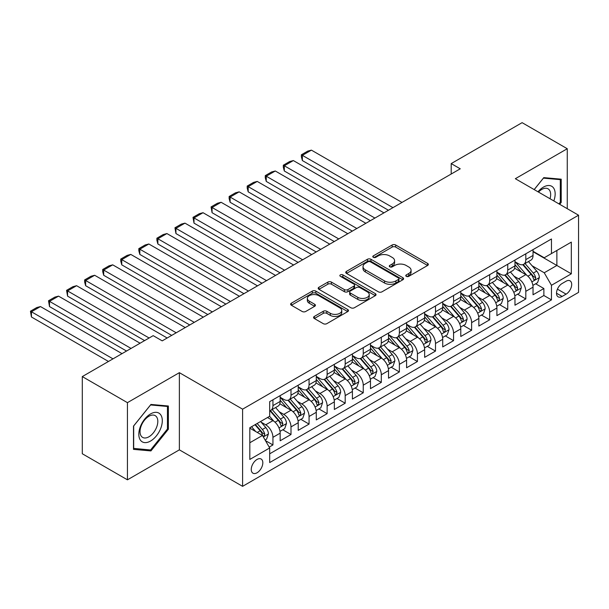 <?xml version="1.0" encoding="UTF-8"?>
<svg xmlns="http://www.w3.org/2000/svg" width="609" height="609" viewBox="0 0 609 609"><rect width="100%" height="100%" fill="white"/><g stroke="black" fill="none" stroke-linecap="round" stroke-linejoin="round"><path stroke-width="0.91" d="M406.287 276.349A1.758 1.012 0 0 0 408.768 276.349L427.609 265.471A2.505 1.446 0 0 0 428.34 264.451A2.505 1.446 0 0 0 427.609 263.423L395.69 245.001A2.505 1.446 0 0 0 392.15 245.001L373.309 255.879A1.758 1.012 0 0 0 372.799 256.595A1.758 1.012 0 0 0 373.309 257.31A1.758 1.012 0 0 0 375.791 257.31L378.227 255.902A8.024 4.636 0 0 1 389.577 255.902L392.234 257.44A8.024 4.636 0 0 1 394.586 260.713A8.024 4.636 0 0 1 392.234 263.986L389.798 265.395A1.758 1.012 0 0 0 389.288 266.11A1.758 1.012 0 0 0 389.798 266.826A1.758 1.012 0 0 0 392.28 266.826L394.716 265.417A8.024 4.636 0 0 1 406.066 265.417L408.723 266.955A8.024 4.636 0 0 1 411.075 270.229A8.024 4.636 0 0 1 408.723 273.51L406.287 274.918A1.758 1.012 0 0 0 405.769 275.633A1.758 1.012 0 0 0 406.287 276.349L406.287 274.918M257.044 472.782A8.176 4.72 120 0 0 262.38 465.581A8.176 4.72 120 0 0 261.132 459.034A8.176 4.72 120 0 0 257.044 459.437A8.176 4.72 120 0 0 251.7 466.639A8.176 4.72 120 0 0 252.956 473.193A8.176 4.72 120 0 0 257.044 472.782M314.313 316.444A2.505 1.446 0 0 0 313.582 317.472A2.505 1.446 0 0 0 314.313 318.492L323.272 323.661A2.505 1.446 0 0 0 326.812 323.661L347.739 311.587A2.505 1.446 0 0 0 348.47 310.56A2.505 1.446 0 0 0 347.739 309.539L315.82 291.11A2.505 1.446 0 0 0 312.28 291.11L291.353 303.191A2.505 1.446 0 0 0 290.622 304.218A2.505 1.446 0 0 0 291.353 305.238L302.171 311.481A2.505 1.446 0 0 0 305.718 311.481L314.67 306.312A2.505 1.446 0 0 0 315.401 305.292A2.505 1.446 0 0 0 314.67 304.264L309.303 301.173A6.707 3.875 0 0 1 307.339 298.433A6.707 3.875 0 0 1 311.481 294.855A6.707 3.875 0 0 1 318.789 295.692L339.799 307.827A6.707 3.875 0 0 1 341.763 310.56A6.707 3.875 0 0 1 337.622 314.137A6.707 3.875 0 0 1 330.314 313.3L326.812 311.275A2.505 1.446 0 0 0 323.272 311.275L314.313 316.444L314.313 318.492M179.373 372.67L127.441 402.656L82.291 376.583L82.291 453.751L127.441 479.823L179.373 449.845L242.595 486.34L242.595 409.172L179.373 372.67L179.373 449.845M567.261 208.689L567.261 148.725L515.336 178.711L578.55 215.205L242.595 409.172M567.261 148.725L522.103 122.66L451.208 163.593L451.208 174.014M82.291 376.583L153.186 335.65L162.215 340.865L460.244 168.8L451.208 163.593M378.41 291.833A2.505 1.446 0 0 0 381.95 291.833L402.876 279.752A2.505 1.446 0 0 0 403.607 278.724A2.505 1.446 0 0 0 402.876 277.704L370.957 259.282A2.505 1.446 0 0 0 367.417 259.282L346.498 271.355A2.505 1.446 0 0 0 345.76 272.383A2.505 1.446 0 0 0 346.498 273.403L378.41 291.833M341.078 276.73A1.758 1.012 0 0 1 342.859 276.973L342.859 274.887L375.304 293.622A2.505 1.446 0 0 1 376.042 294.642A2.505 1.446 0 0 1 375.304 295.669L354.385 307.743A2.505 1.446 0 0 1 350.837 307.743L318.926 289.321L318.926 287.273A2.505 1.446 0 0 0 318.187 288.301A2.505 1.446 0 0 0 318.926 289.321M318.926 287.273L327.878 282.104A2.505 1.446 0 0 1 331.425 282.104L344.367 289.579A2.505 1.446 0 0 0 347.914 289.579L353.852 286.146A2.505 1.446 0 0 0 354.583 285.126A2.505 1.446 0 0 0 353.852 284.099L340.378 276.319A1.758 1.012 0 0 1 339.86 275.603A1.758 1.012 0 0 1 340.949 274.667A1.758 1.012 0 0 1 342.859 274.887M269.186 447.105L272.939 444.943L265.44 440.611M261.177 422.197L265.714 424.816A10.216 5.9 60 0 1 272.939 437.331L280.163 433.159L280.163 440.771L290.995 434.514L282.782 429.771M279.242 411.768L283.771 414.386A10.216 5.9 60 0 1 290.995 426.901L298.22 422.73L298.22 430.342L309.06 424.085L300.846 419.342M297.299 401.339L301.836 403.957A10.216 5.9 60 0 1 309.06 416.472L316.284 412.301L316.284 419.913L327.124 413.656L318.903 408.913M315.363 390.909L319.9 393.528A10.216 5.9 60 0 1 327.124 406.043L334.349 401.871L334.349 409.484L345.189 403.227L336.967 398.484M333.428 380.48L337.957 383.099A10.216 5.9 60 0 1 345.189 395.614L352.413 391.442L352.413 399.055L363.246 392.797L355.032 388.055M351.484 370.059L356.021 372.678A10.216 5.9 60 0 1 363.246 385.185L370.47 381.013L370.47 388.633L381.31 382.376L373.089 377.626M369.549 359.63L374.086 362.248A10.216 5.9 60 0 1 381.31 374.763L388.534 370.592L388.534 378.204L399.375 371.947L391.153 367.197M387.613 349.201L392.15 351.819A10.216 5.9 60 0 1 399.375 364.334L406.599 360.163L406.599 367.775L417.431 361.518L409.218 356.775M405.678 338.771L410.207 341.39A10.216 5.9 60 0 1 417.431 353.905L424.656 349.733L424.656 357.346L435.496 351.089L427.282 346.346M423.735 328.342L428.272 330.961A10.216 5.9 60 0 1 435.496 343.476L442.72 339.304L442.72 346.917L453.56 340.659L445.339 335.917M441.799 317.913L446.336 320.532A10.216 5.9 60 0 1 453.56 333.047L460.785 328.875L460.785 336.488L471.625 330.23L463.403 325.488M459.864 307.484L464.393 310.103A10.216 5.9 60 0 1 471.625 322.618L478.849 318.446L478.849 326.059L489.682 319.801L481.468 315.059M477.92 297.063L482.457 299.674A10.216 5.9 60 0 1 489.682 312.189L496.906 308.017L496.906 315.629L507.746 309.372L499.525 304.629M495.985 286.633L500.522 289.252A10.216 5.9 60 0 1 507.746 301.76L514.97 297.588L514.97 305.208L525.811 298.95L525.811 291.338A10.216 5.9 -120 0 0 518.586 278.823L514.049 276.204M517.589 294.2L525.811 298.95M280.163 433.159A10.216 5.9 -120 0 0 272.939 420.644L267.518 417.515M298.22 422.73A10.216 5.9 -120 0 0 290.995 410.215L279.828 403.767M316.284 412.301A10.216 5.9 -120 0 0 309.06 399.786L297.892 393.338M334.349 401.871A10.216 5.9 -120 0 0 327.124 389.357L315.949 382.909M352.413 391.442A10.216 5.9 -120 0 0 345.189 378.927L334.014 372.48M370.47 381.013A10.216 5.9 -120 0 0 363.246 368.506L352.078 362.05M388.534 370.592A10.216 5.9 -120 0 0 381.31 358.077L370.143 351.629M406.599 360.163A10.216 5.9 -120 0 0 399.375 347.648L388.199 341.2M424.656 349.733A10.216 5.9 -120 0 0 417.431 337.219L406.264 330.771M442.72 339.304A10.216 5.9 -120 0 0 435.496 326.789L424.328 320.342M460.785 328.875A10.216 5.9 -120 0 0 453.56 316.36L442.385 309.912M478.849 318.446A10.216 5.9 -120 0 0 471.625 305.931L460.45 299.483M496.906 308.017A10.216 5.9 -120 0 0 489.682 295.502L478.514 289.054M514.97 297.588A10.216 5.9 -120 0 0 507.746 285.081L496.579 278.625M566.088 281.221L562.115 283.512A7.917 4.575 120 0 0 556.938 290.493A7.917 4.575 120 0 0 558.156 296.834A7.917 4.575 120 0 0 562.115 296.446L566.088 294.147A7.917 4.575 120 0 0 571.257 287.174A7.917 4.575 120 0 0 570.047 280.825A7.917 4.575 120 0 0 566.088 281.221M242.595 486.34L578.55 292.381L578.55 215.205M249.819 442.751L262.464 435.45L269.688 447.965L269.688 462.566L551.457 299.887L551.457 285.286L544.233 272.771L532.114 265.775M269.688 447.965L249.819 459.437L249.819 427.731L269.688 416.267L269.688 401.666L551.457 238.987L551.457 253.588L571.326 242.116L571.326 273.814L551.457 285.286M280.163 397.281L283.771 399.367A10.216 5.9 60 0 0 288.879 399.877L296.103 395.705A10.216 5.9 -120 0 0 298.22 391.024L298.22 385.185M298.22 386.86L301.836 388.945A10.216 5.9 60 0 0 306.944 389.448L314.168 385.276A10.216 5.9 -120 0 0 316.284 380.602L316.284 374.756M316.284 376.431L319.9 378.516A10.216 5.9 60 0 0 325.008 379.019L332.232 374.847A10.216 5.9 -120 0 0 334.349 370.173L334.349 364.334M334.349 366.001L337.957 368.087A10.216 5.9 60 0 0 343.073 368.59L350.297 364.418A10.216 5.9 -120 0 0 352.413 359.744L352.413 353.905M352.413 355.572L356.021 357.658A10.216 5.9 60 0 0 361.129 358.161L368.354 353.989A10.216 5.9 -120 0 0 370.47 349.315L370.47 343.476M370.47 345.143L374.086 347.229A10.216 5.9 60 0 0 379.194 347.739L386.418 343.567A10.216 5.9 -120 0 0 388.534 338.886L388.534 333.047M388.534 334.714L392.15 336.8A10.216 5.9 60 0 0 397.258 337.31L404.483 333.138A10.216 5.9 -120 0 0 406.599 328.457L406.599 322.618M406.599 324.285L410.207 326.371A10.216 5.9 60 0 0 415.315 326.881L422.539 322.709A10.216 5.9 -120 0 0 424.656 318.027L424.656 312.189M424.656 313.856L428.272 315.942A10.216 5.9 60 0 0 433.38 316.452L440.604 312.28A10.216 5.9 -120 0 0 442.72 307.606L442.72 301.76M442.72 303.434L446.336 305.52A10.216 5.9 60 0 0 451.444 306.022L458.668 301.851A10.216 5.9 -120 0 0 460.785 297.177L460.785 291.33M460.785 293.005L464.393 295.091A10.216 5.9 60 0 0 469.509 295.593L476.733 291.422A10.216 5.9 -120 0 0 478.849 286.748L478.849 280.909M478.849 282.576L482.457 284.662A10.216 5.9 60 0 0 487.565 285.164L494.79 280.993A10.216 5.9 -120 0 0 496.906 276.319L496.906 270.48M496.906 272.147L500.522 274.233A10.216 5.9 60 0 0 505.63 274.735L512.854 270.563A10.216 5.9 -120 0 0 514.97 265.889L514.97 260.051M269.688 453.804L543.867 295.51L543.867 288.521L533.035 294.779L533.035 287.166A10.216 5.9 -120 0 0 525.811 274.651L514.635 268.204M514.97 261.718L518.586 263.804A10.216 5.9 -120 0 0 523.694 264.314A10.216 5.9 -120 0 0 525.811 259.632L525.811 253.793M523.694 264.314L530.919 260.142A10.216 5.9 -120 0 0 533.035 255.46L533.035 249.621M272.939 399.786L272.939 405.624A10.216 5.9 60 0 1 270.822 410.306A10.216 5.9 60 0 1 269.688 410.717M270.822 410.306L278.047 406.134A10.216 5.9 -120 0 0 280.163 401.453L280.163 395.614M290.995 389.357L290.995 395.195A10.216 5.9 60 0 1 288.879 399.877M309.06 378.927L309.06 384.774A10.216 5.9 60 0 1 306.944 389.448M327.124 368.506L327.124 374.345A10.216 5.9 60 0 1 325.008 379.019M345.189 358.077L345.189 363.916A10.216 5.9 60 0 1 343.073 368.59M363.246 347.648L363.246 353.486A10.216 5.9 60 0 1 361.129 358.161M381.31 337.219L381.31 343.057A10.216 5.9 60 0 1 379.194 347.739M399.375 326.789L399.375 332.628A10.216 5.9 60 0 1 397.258 337.31M417.431 316.36L417.431 322.199A10.216 5.9 60 0 1 415.315 326.881M435.496 305.931L435.496 311.77A10.216 5.9 60 0 1 433.38 316.452M453.56 295.502L453.56 301.348A10.216 5.9 60 0 1 451.444 306.022M471.625 285.081L471.625 290.919A10.216 5.9 60 0 1 469.509 295.593M489.682 274.651L489.682 280.49A10.216 5.9 60 0 1 487.565 285.164M507.746 264.222L507.746 270.061A10.216 5.9 60 0 1 505.63 274.735M507.746 301.76L507.746 309.372M489.682 312.189L489.682 319.801M471.625 322.618L471.625 330.23M453.56 333.047L453.56 340.659M435.496 343.476L435.496 351.089M417.431 353.905L417.431 361.518M399.375 364.334L399.375 371.947M381.31 374.763L381.31 382.376M363.246 385.185L363.246 392.797M345.189 395.614L345.189 403.227M327.124 406.043L327.124 413.656M309.06 416.472L309.06 424.085M290.995 426.901L290.995 434.514M272.939 437.331L272.939 444.943M262.464 435.45L249.819 428.15M544.233 272.771L556.877 265.471L556.877 250.459L571.326 242.116M533.035 251.707L571.326 273.814M533.035 251.289L544.233 257.759L551.457 253.588M127.441 402.656L127.441 479.823M535.654 283.771L543.867 288.521M543.867 295.51L551.457 299.887M559.686 204.319L561.209 202.424L561.209 179.183L543.784 177.63L534.169 189.582M133.493 449.366L150.925 450.926L168.358 429.238L168.358 405.997L150.925 404.445L133.493 426.125L133.493 449.366M560.31 201.906L561.209 202.424M167.452 428.721L168.358 429.238M149.083 449.861L150.925 450.926M406.987 276.593L408.723 275.595A8.024 4.636 0 0 0 411.075 272.314L411.075 270.229M394.586 260.713L394.586 262.799A8.024 4.636 0 0 1 392.234 266.072L390.498 267.077M427.571 265.494L395.69 247.087A2.505 1.446 0 0 0 392.15 247.087L374.01 257.554M402.838 279.767L370.957 261.368A2.505 1.446 0 0 0 367.417 261.368L346.529 273.426M398.438 279.447A1.758 1.012 0 0 0 398.956 278.724A1.758 1.012 0 0 0 398.438 278.008L370.432 261.84A1.758 1.012 0 0 0 367.95 261.84L365.377 263.324A8.024 4.636 0 0 0 363.025 266.597A8.024 4.636 0 0 0 365.377 269.871L384.523 280.932A8.024 4.636 0 0 0 395.873 280.932L398.438 279.447L398.438 281.533A1.758 1.012 0 0 0 398.956 280.81L398.956 278.724M363.025 266.597L363.025 268.683A8.024 4.636 0 0 0 365.377 271.957L365.377 269.871M398.438 281.533L395.873 283.018A8.024 4.636 0 0 1 384.523 283.018L365.377 271.957M318.956 289.344L327.878 284.19L327.878 282.104M354.583 285.126L354.583 287.212A2.505 1.446 0 0 1 353.852 288.232L347.914 291.665A2.505 1.446 0 0 1 344.367 291.665L331.425 284.19A2.505 1.446 0 0 0 327.878 284.19M342.859 276.973L375.273 295.685M357.795 297.329A6.707 3.875 0 0 0 365.103 298.174A6.707 3.875 0 0 0 369.244 294.596A6.707 3.875 0 0 0 367.28 291.856L359.881 287.585A2.505 1.446 0 0 0 356.334 287.585L350.396 291.011A2.505 1.446 0 0 0 349.657 292.031A2.505 1.446 0 0 0 350.396 293.058L357.795 297.329L357.795 299.415A6.707 3.875 0 0 0 365.103 300.26A6.707 3.875 0 0 0 369.244 296.682L369.244 294.596M349.657 292.031L349.657 294.117A2.505 1.446 0 0 0 350.396 295.144L350.396 293.058M357.795 299.415L350.396 295.144M341.763 310.56L341.763 312.645A6.707 3.875 0 0 1 337.622 316.223A6.707 3.875 0 0 1 330.314 315.386L326.812 313.361A2.505 1.446 0 0 0 323.272 313.361L314.351 318.515M307.339 298.433L307.339 300.519A6.707 3.875 0 0 0 309.303 303.259L309.303 301.173M314.64 306.335L309.303 303.259M347.701 311.602L315.82 293.195A2.505 1.446 0 0 0 312.28 293.195L291.391 305.261M532.883 285.377L537.549 282.683L539.353 277.468A6.768 3.905 -120 0 0 536.719 271.112L528.467 261.558M392.957 207.646L302.376 155.348L311.412 150.134L401.993 202.432M526.815 275.314L517.026 263.979A19.541 11.282 -120 0 0 514.97 261.832M302.376 160.563L301.386 156.863L301.386 154.777L302.376 155.348L302.376 160.563L388.443 210.257M521.441 272.132L515.968 265.79A16.222 9.363 -120 0 0 514.97 264.702M522.773 264.679L531.117 274.339A6.768 3.905 60 0 1 533.53 279.006L534.024 279.805L534.938 279.676L535.699 277.75A6.768 3.905 -120 0 0 533.286 273.091L525.034 263.537M523.26 264.519L532.228 274.903A3.448 1.994 60 0 1 533.103 276.25L535.699 277.75M301.386 154.777L307.705 151.131L311.412 150.134M553.825 200.932A16.603 9.584 120 0 0 543.418 187.108A16.603 9.584 120 0 0 537.983 191.789M550.034 198.74A12.568 7.255 120 0 0 548.054 188.828A12.568 7.255 120 0 0 541.774 189.445A12.568 7.255 120 0 0 538.485 192.079M534.207 189.605L543.418 178.14L560.31 179.655L560.31 202.173L558.933 203.878M559.191 179.008L560.31 179.655M160.73 428.386A16.603 9.584 120 0 0 156.437 412.346A16.603 9.584 120 0 0 140.397 426.566A16.603 9.584 120 0 0 144.691 442.606A16.603 9.584 120 0 0 160.73 428.386M156.62 427.214A12.568 7.255 120 0 0 155.204 415.635A12.568 7.255 120 0 0 141.219 425.836A12.568 7.255 120 0 0 142.635 437.407A12.568 7.255 120 0 0 156.62 427.214M133.675 448.483L133.675 425.965L150.568 404.955L167.452 406.462L167.452 428.98L150.568 449.99L133.493 448.376M166.333 405.822L167.452 406.462M514.818 295.799L519.485 293.104L521.289 287.89A6.768 3.905 -120 0 0 518.655 281.541L510.403 271.979M374.9 218.075L284.312 165.777L293.348 160.563L383.929 212.861M508.751 285.735L498.961 274.408A19.541 11.282 -120 0 0 496.906 272.261M284.312 170.992L283.322 167.292L283.322 165.206L284.312 165.777L284.312 170.992L370.379 220.686M503.384 282.561L497.911 276.22A16.222 9.363 -120 0 0 496.906 275.131M504.709 275.108L513.06 284.768A6.768 3.905 60 0 1 515.473 289.435L515.96 290.234L516.874 290.105L517.635 288.179A6.768 3.905 -120 0 0 515.222 283.52L506.97 273.966M505.204 274.948L514.171 285.332A3.448 1.994 60 0 1 515.039 286.679L517.635 288.179M283.322 165.206L289.64 161.552L293.348 160.563M496.754 306.228L501.428 303.533L503.232 298.319A6.768 3.905 -120 0 0 500.59 291.962L492.338 282.409M356.836 228.504L266.255 176.207L275.283 170.992L365.864 223.29M490.687 296.164L480.897 284.837A19.541 11.282 -120 0 0 478.849 282.69M266.255 181.421L265.258 177.721L265.258 175.636L266.255 176.207L266.255 181.421L352.322 231.108M485.32 292.99L479.846 286.649A16.222 9.363 -120 0 0 478.849 285.56M486.644 285.537L494.995 295.198A6.768 3.905 60 0 1 497.408 299.864L497.903 300.663L498.817 300.534L499.578 298.608A6.768 3.905 -120 0 0 497.165 293.949L488.913 284.395M487.139 285.377L496.107 295.761A3.448 1.994 60 0 1 496.974 297.108L499.578 298.608M265.258 175.636L271.584 171.982L275.283 170.992M478.697 316.657L483.363 313.962L485.167 308.748A6.768 3.905 -120 0 0 482.534 302.391L474.282 292.838M338.771 238.934L248.19 186.636L257.219 181.421L347.8 233.719M472.622 306.593L462.84 295.266A19.541 11.282 -120 0 0 460.785 293.112M248.19 191.85L247.201 188.151L247.201 186.065L248.19 186.636L248.19 191.85L334.257 241.537M467.255 303.411L461.782 297.078A16.222 9.363 -120 0 0 460.785 295.989M468.587 295.959L476.931 305.627A6.768 3.905 60 0 1 479.344 310.286L479.839 311.092L480.752 310.963L481.513 309.037A6.768 3.905 -120 0 0 479.1 304.378L470.848 294.817M469.075 295.807L478.042 306.19A3.448 1.994 60 0 1 478.918 307.537L481.513 309.037M247.201 186.065L253.519 182.411L257.219 181.421M460.632 327.086L465.299 324.391L467.103 319.177A6.768 3.905 -120 0 0 464.469 312.82L456.217 303.267M320.707 249.363L230.126 197.065L239.162 191.85L329.743 244.148M454.565 317.023L444.776 305.688A19.541 11.282 -120 0 0 442.72 303.541M230.126 202.279L229.136 198.58L229.136 196.494L230.126 197.065L230.126 202.279L316.193 251.966M449.198 313.841L443.717 307.507A16.222 9.363 -120 0 0 442.72 306.418M450.523 306.388L458.866 316.056A6.768 3.905 60 0 1 461.279 320.715L461.774 321.522L462.688 321.392L463.449 319.466A6.768 3.905 -120 0 0 461.036 314.8L452.784 305.246M451.01 306.236L459.985 316.619A3.448 1.994 60 0 1 460.853 317.967L463.449 319.466M229.136 196.494L235.455 192.84L239.162 191.85M442.568 337.515L447.234 334.821L449.046 329.606A6.768 3.905 -120 0 0 446.405 323.25L438.153 313.696M302.65 259.792L212.069 207.494L221.097 202.279L311.679 254.577M436.501 327.452L426.711 316.117A19.541 11.282 -120 0 0 424.656 313.97M212.069 212.708L211.072 206.915L212.069 207.494L212.069 212.708L298.136 262.395M431.134 324.27L425.661 317.936A16.222 9.363 -120 0 0 424.656 316.84M432.459 316.817L440.809 326.485A6.768 3.905 60 0 1 443.223 331.144L443.71 331.951L444.631 331.821L445.385 329.895A6.768 3.905 -120 0 0 442.971 325.229L434.719 315.675M432.953 316.657L441.921 327.048A3.448 1.994 60 0 1 442.789 328.396L445.385 329.895M211.072 206.915L217.398 203.269L221.097 202.279M424.511 347.945L429.178 345.25L430.982 340.035A6.768 3.905 -120 0 0 428.348 333.679L420.088 324.125M284.586 270.221L194.005 217.923L203.033 212.708L293.614 265.006M418.436 337.881L408.654 326.546A19.541 11.282 -120 0 0 406.599 324.399M194.005 223.138L193.007 217.344L194.005 217.923L194.005 223.138L280.071 272.824M413.069 334.699L407.596 328.358A16.222 9.363 -120 0 0 406.599 327.269M414.394 327.246L422.745 336.914A6.768 3.905 60 0 1 425.158 341.573L425.653 342.38L426.566 342.25L427.328 340.324A6.768 3.905 -120 0 0 424.915 335.658L416.663 326.104M414.889 327.086L423.856 337.47A3.448 1.994 60 0 1 424.724 338.825L427.328 340.324M193.007 217.344L199.333 213.698L203.033 212.708M406.447 358.374L411.113 355.679L412.917 350.464A6.768 3.905 -120 0 0 410.283 344.108L402.031 334.554M266.521 280.642L175.94 228.352L184.976 223.138L275.557 275.428M400.379 348.31L390.59 336.975A19.541 11.282 -120 0 0 388.534 334.828M175.94 233.559L174.95 227.774L175.94 228.352L175.94 233.559L262.007 283.254M395.005 345.128L389.532 338.787A16.222 9.363 -120 0 0 388.534 337.698M396.337 337.675L404.68 347.336A6.768 3.905 60 0 1 407.094 352.002L407.588 352.801L408.502 352.672L409.263 350.754A6.768 3.905 -120 0 0 406.85 346.087L398.598 336.533M396.824 337.515L405.792 347.899A3.448 1.994 60 0 1 406.667 349.246L409.263 350.754M174.95 227.774L181.269 224.127L184.976 223.138M388.382 368.803L393.049 366.108L394.853 360.893A6.768 3.905 -120 0 0 392.219 354.537L383.967 344.976M248.464 291.072L157.876 238.774L166.912 233.559L257.493 285.857M382.315 358.731L372.525 347.404A19.541 11.282 -120 0 0 370.47 345.257M157.876 243.988L156.886 240.289L156.886 238.203L157.876 238.774L157.876 243.988L243.943 293.683M376.948 355.557L371.475 349.216A16.222 9.363 -120 0 0 370.47 348.127M378.273 348.104L386.624 357.765A6.768 3.905 60 0 1 389.037 362.431L389.524 363.23L390.438 363.101L391.199 361.175A6.768 3.905 -120 0 0 388.786 356.516L380.534 346.963M378.768 347.945L387.735 358.328A3.448 1.994 60 0 1 388.603 359.675L391.199 361.175M156.886 238.203L163.204 234.556L166.912 233.559M370.318 379.224L374.992 376.529L376.796 371.315A6.768 3.905 -120 0 0 374.154 364.966L365.902 355.405M230.4 301.501L139.819 249.203L148.847 243.988L239.428 296.286M364.251 369.161L354.461 357.833A19.541 11.282 -120 0 0 352.413 355.686M139.819 254.417L138.822 250.718L138.822 248.632L139.819 249.203L139.819 254.417L225.886 304.112M358.884 365.986L353.41 359.645A16.222 9.363 -120 0 0 352.413 358.556M360.208 358.534L368.559 368.194A6.768 3.905 60 0 1 370.972 372.86L371.467 373.66L372.381 373.53L373.142 371.604A6.768 3.905 -120 0 0 370.729 366.945L362.477 357.392M360.703 358.374L369.671 368.757A3.448 1.994 60 0 1 370.538 370.105L373.142 371.604M138.822 248.632L145.148 244.978L148.847 243.988M352.261 389.653L356.927 386.959L358.731 381.744A6.768 3.905 -120 0 0 356.098 375.388L347.846 365.834M212.335 311.93L121.754 259.632L130.783 254.417L221.364 306.715M346.186 379.59L336.404 368.262A19.541 11.282 -120 0 0 334.349 366.108M121.754 264.846L120.765 261.147L120.765 259.061L121.754 259.632L121.754 264.846L207.821 314.533M340.819 376.415L335.346 370.074A16.222 9.363 -120 0 0 334.349 368.985M342.151 368.963L350.495 378.623A6.768 3.905 60 0 1 352.908 383.289L353.403 384.089L354.316 383.959L355.077 382.033A6.768 3.905 -120 0 0 352.664 377.374L344.412 367.821M342.639 368.803L351.606 379.186A3.448 1.994 60 0 1 352.482 380.534L355.077 382.033M120.765 259.061L127.083 255.407L130.783 254.417M334.196 400.083L338.863 397.388L340.667 392.173A6.768 3.905 -120 0 0 338.033 385.817L329.781 376.263M194.271 322.359L103.69 270.061L112.726 264.846L203.307 317.144M328.129 390.019L318.34 378.691A19.541 11.282 -120 0 0 316.284 376.537M103.69 275.276L102.7 271.576L102.7 269.49L103.69 270.061L103.69 275.276L189.757 324.962M322.762 386.837L317.281 380.503A16.222 9.363 -120 0 0 316.284 379.415M324.087 379.384L332.43 389.052A6.768 3.905 60 0 1 334.843 393.711L335.338 394.518L336.252 394.388L337.013 392.462A6.768 3.905 -120 0 0 334.6 387.804L326.348 378.242M324.574 379.232L333.549 389.615A3.448 1.994 60 0 1 334.417 390.963L337.013 392.462M102.7 269.49L109.019 265.836L112.726 264.846M316.132 410.512L320.798 407.817L322.61 402.602A6.768 3.905 -120 0 0 319.969 396.246L311.717 386.692M176.214 332.788L85.633 280.49L94.661 275.276L185.243 327.573M310.065 400.448L300.275 389.113A19.541 11.282 -120 0 0 298.22 386.966M85.633 285.705L84.636 282.005L84.636 279.919L85.633 280.49L85.633 285.705L171.7 335.392M304.698 397.266L299.225 390.932A16.222 9.363 -120 0 0 298.22 389.844M306.022 389.813L314.373 399.481A6.768 3.905 60 0 1 316.787 404.14L317.274 404.947L318.195 404.818L318.949 402.892A6.768 3.905 -120 0 0 316.535 398.225L308.283 388.671M306.517 389.661L315.485 400.044A3.448 1.994 60 0 1 316.353 401.392L318.949 402.892M84.636 279.919L90.962 276.265L94.661 275.276M298.075 420.941L302.742 418.246L304.546 413.031A6.768 3.905 -120 0 0 301.912 406.675L293.652 397.121M149.121 338.003L67.569 290.919L76.597 285.705L167.178 338.003M292 410.877L282.218 399.542A19.541 11.282 -120 0 0 280.163 397.395M67.569 296.134L66.571 290.341L67.569 290.919L67.569 296.134L144.599 340.606M286.633 407.695L281.16 401.361A16.222 9.363 -120 0 0 280.163 400.265M287.958 400.242L296.309 409.91A6.768 3.905 60 0 1 298.722 414.569L299.217 415.376L300.13 415.247L300.892 413.321A6.768 3.905 -120 0 0 298.479 408.654L290.227 399.101M288.453 400.083L297.42 410.474A3.448 1.994 60 0 1 298.288 411.821L300.892 413.321M66.571 290.341L72.897 286.694L76.597 285.705M280.011 431.37L284.677 428.675L286.481 423.461A6.768 3.905 -120 0 0 283.847 417.104L275.595 407.55M131.057 348.432L49.504 301.348L58.54 296.134L140.085 343.217M273.943 421.306L269.62 416.305M49.504 306.563L48.514 300.77L49.504 301.348L49.504 306.563L126.543 351.035M268.569 418.124L267.869 417.31M269.901 410.672L278.244 420.339A6.768 3.905 60 0 1 280.658 424.998L281.152 425.805L282.066 425.676L282.827 423.75A6.768 3.905 -120 0 0 280.414 419.083L272.162 409.53M270.388 410.512L279.356 420.895A3.448 1.994 60 0 1 280.231 422.25L282.827 423.75M48.514 300.77L54.833 297.123L58.54 296.134M265.082 439.987L266.613 439.104L268.417 433.89A6.768 3.905 -120 0 0 265.783 427.533L260.591 421.519M112.992 358.853L31.44 311.778L40.476 306.563L122.028 353.646M255.742 431.568L251.555 426.726M31.44 316.984L30.45 311.199L31.44 311.778L31.44 316.984L108.478 361.464M250.512 428.553L249.819 427.746M254.988 424.747L260.188 430.761A6.768 3.905 60 0 1 262.601 435.427L263.088 436.227L264.002 436.097L264.763 434.179A6.768 3.905 -120 0 0 262.35 429.512L257.158 423.499M255.407 424.503L261.299 431.324A3.448 1.994 60 0 1 262.167 432.672L264.763 434.179M30.45 311.199L36.768 307.553L40.476 306.563M265.714 424.816L272.939 420.644M283.771 414.386L290.995 410.215M301.836 403.957L309.06 399.786M319.9 393.528L327.124 389.357M337.957 383.099L345.189 378.927M356.021 372.678L363.246 368.506M374.086 362.248L381.31 358.077M392.15 351.819L399.375 347.648M410.207 341.39L417.431 337.219M428.272 330.961L435.496 326.789M446.336 320.532L453.56 316.36M464.393 310.103L471.625 305.931M482.457 299.674L489.682 295.502M500.522 289.252L507.746 285.081M518.586 278.823L525.811 274.651M525.811 259.632L533.035 255.46M272.939 405.624L280.163 401.453M290.995 395.195L298.22 391.024M309.06 384.774L316.284 380.602M327.124 374.345L334.349 370.173M345.189 363.916L352.413 359.744M363.246 353.486L370.47 349.315M381.31 343.057L388.534 338.886M399.375 332.628L406.599 328.457M417.431 322.199L424.656 318.027M435.496 311.77L442.72 307.606M453.56 301.348L460.785 297.177M471.625 290.919L478.849 286.748M489.682 280.49L496.906 276.319M507.746 270.061L514.97 265.889M525.811 291.338L533.035 287.166M557.425 289.153L566.088 294.147M556.512 293.211L562.115 296.446M408.723 275.595L408.723 273.51M389.798 266.826L389.798 265.395M392.234 266.072L392.234 263.986M373.309 257.31L373.309 255.879M392.15 247.087L392.15 245.001M395.69 247.087L395.69 245.001M427.609 265.471L427.609 263.423M346.498 273.403L346.498 271.355M367.417 261.368L367.417 259.282M370.957 261.368L370.957 259.282M402.876 279.752L402.876 277.704M384.523 283.018L384.523 280.932M395.873 283.018L395.873 280.932M331.425 284.19L331.425 282.104M344.367 291.665L344.367 289.579M347.914 291.665L347.914 289.579M353.852 288.232L353.852 286.146M375.304 295.669L375.304 293.622M323.272 313.361L323.272 311.275M326.812 313.361L326.812 311.275M330.314 315.386L330.314 313.3M314.67 306.312L314.67 304.264M291.353 305.238L291.353 303.191M312.28 293.195L312.28 291.11M315.82 293.195L315.82 291.11M347.739 311.587L347.739 309.539M531.847 281.906L539.308 277.597M517.026 263.979L517.954 263.438M533.286 273.091L536.719 271.112M527.889 276.204L531.117 274.339M513.783 292.328L521.251 288.027M498.961 274.408L499.89 273.867M515.222 283.52L518.655 281.541M509.824 286.633L513.06 284.768M495.726 302.757L503.186 298.448M480.897 284.837L481.833 284.296M497.165 293.949L500.59 291.962M491.767 297.063L494.995 295.198M477.662 313.186L485.122 308.877M462.84 295.266L463.769 294.726M479.1 304.378L482.534 302.391M473.703 307.492L476.931 305.627M459.597 323.615L467.057 319.306M444.776 305.688L445.704 305.155M461.036 314.8L464.469 312.82M455.639 317.921L458.866 316.056M441.54 334.044L449 329.735M426.711 316.117L427.64 315.584M442.971 325.229L446.405 323.25M437.582 328.35L440.809 326.485M423.476 344.473L430.936 340.165M408.654 326.546L409.583 326.013M424.915 335.658L428.348 333.679M419.517 338.771L422.745 336.914M405.411 354.902L412.872 350.594M390.59 336.975L391.518 336.442M406.85 346.087L410.283 344.108M401.453 349.201L404.68 347.336M387.347 365.331L394.815 361.023M372.525 347.404L373.454 346.864M388.786 356.516L392.219 354.537M383.388 359.63L386.624 357.765M369.29 375.753L376.75 371.452M354.461 357.833L355.397 357.293M370.729 366.945L374.154 364.966M365.331 370.059L368.559 368.194M351.226 386.182L358.686 381.873M336.404 368.262L337.333 367.722M352.664 377.374L356.098 375.388M347.267 380.488L350.495 378.623M333.161 396.611L340.621 392.303M318.34 378.691L319.268 378.151M334.6 387.804L338.033 385.817M329.203 390.917L332.43 389.052M315.104 407.04L322.564 402.732M300.275 389.113L301.211 388.58M316.535 398.225L319.969 396.246M311.146 401.346L314.373 399.481M297.04 417.469L304.5 413.161M282.218 399.542L283.147 399.009M298.479 408.654L301.912 406.675M293.081 411.775L296.309 409.91M278.975 427.899L286.436 423.59M280.414 419.083L283.847 417.104M275.017 422.197L278.244 420.339M263.316 436.935L268.379 434.019M262.35 429.512L265.783 427.533M257.264 432.451L260.188 430.761"/></g></svg>

